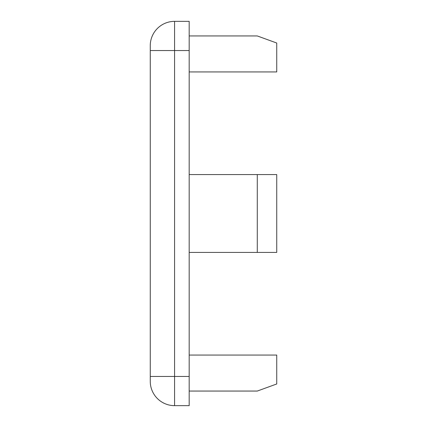 <?xml version="1.0" encoding="UTF-8"?>
<svg xmlns="http://www.w3.org/2000/svg" width="427" height="427" viewBox="0 0 427 427"><rect width="100%" height="100%" fill="white"/><g stroke="black" fill="none" stroke-linecap="round" stroke-linejoin="round"><path stroke-width="0.64" d="M189.177 21.35L189.177 405.65L174.584 405.65A24.323 24.323 0 0 1 150.261 381.327L150.261 45.673A24.323 24.323 0 0 1 174.584 21.35L189.177 21.35M174.584 21.35A24.323 24.323 0 0 0 150.261 45.673A24.323 24.323 0 0 1 174.584 21.35L174.584 376.465L189.177 376.465M174.584 405.65A24.323 24.323 0 0 1 150.261 381.327A24.323 24.323 0 0 0 174.584 405.65L174.584 376.465L150.261 376.465M189.177 71.939L276.739 71.939L276.739 43.026L257.284 35.943L189.177 35.943M189.177 355.061L276.739 355.061L276.739 383.974L257.284 391.057L189.177 391.057M257.284 252.416L257.284 174.584L276.739 174.584L276.739 252.416L189.177 252.416M257.284 174.584L189.177 174.584M189.177 50.535L150.261 50.535"/></g></svg>
